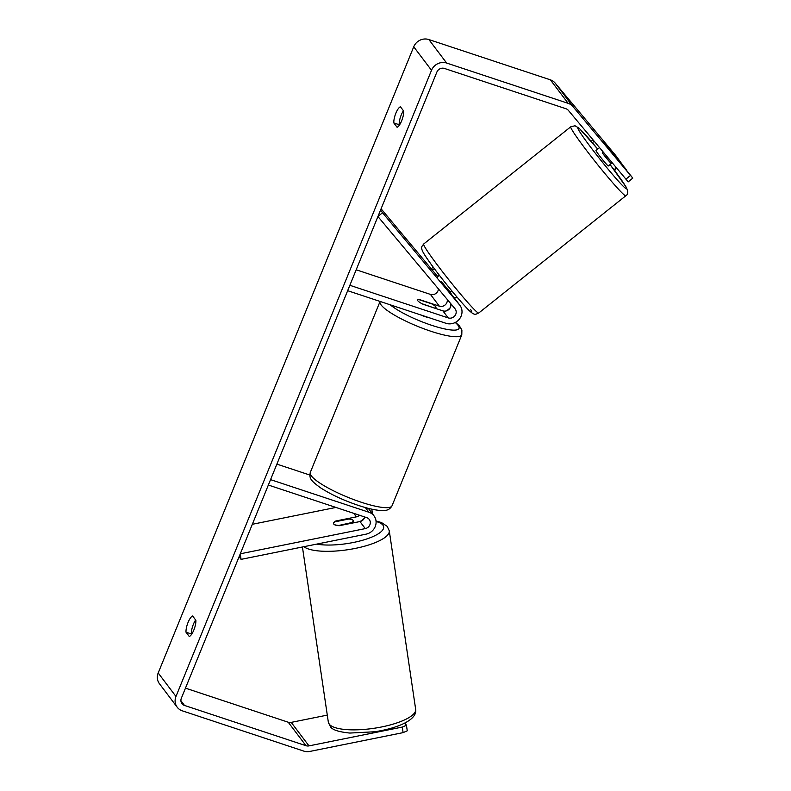 <?xml version="1.0" encoding="UTF-8"?>
<svg xmlns="http://www.w3.org/2000/svg" width="791" height="791" viewBox="0 0 791 791"><rect width="100%" height="100%" fill="white"/><g stroke="black" fill="none" stroke-linecap="round" stroke-linejoin="round"><path stroke-width="1.19" d="M437.136 277.038L437.522 277.641M440.765 281.715L454.261 297.891A11.905 11.054 -37.1 0 1 454.578 298.276L459.907 305.326A11.905 11.054 -37.1 0 1 459.482 318.951A11.905 11.054 -37.1 0 1 446.005 323.301L347.654 290.692L349.859 285.294L448.21 317.903L442.881 310.853L423.215 304.337A9.917 1.987 -157.8 0 1 417.618 300.016A9.917 1.987 -157.8 0 1 419.655 299.631L439.331 306.157A5.952 5.527 142.9 0 0 447.251 299.453M452.037 295.221A11.905 11.054 142.9 0 0 451.018 293.58A11.905 11.054 142.9 0 0 450.712 293.184L449.911 292.225M381.084 208.784L437.739 276.553M448.21 317.903A5.952 5.527 -37.1 0 0 455.003 308.727L377.92 216.526L382.518 212.739L380.53 210.129M382.518 212.739L459.601 304.94A11.905 11.054 -37.1 0 1 459.907 305.326M438.432 288.903A5.952 5.527 -37.1 0 1 430.442 294.4L356.187 269.79M445.679 311.051A11.905 11.054 142.9 0 0 450.306 307.551M450.662 303.536A5.952 5.527 -37.1 0 1 442.881 310.853M359.48 515.248A5.952 5.527 -37.1 0 1 356.385 516.849L335.849 520.992A9.917 3.273 -7.9 0 0 333.555 523.553A9.917 3.273 -7.9 0 0 333.802 524.117A9.917 3.273 -7.9 0 0 339.408 525.689L359.945 521.546A5.952 5.527 142.9 0 0 364.789 516.998M335.849 520.992L335.938 521.615M365.274 528.606L240.286 553.799L241.057 559.366L366.045 534.162A11.905 11.054 142.9 0 0 373.995 515.861A11.905 11.054 142.9 0 0 368.903 512.242L270.552 479.633L268.347 485.031L366.708 517.64A5.952 5.527 142.9 0 1 365.274 528.606L359.945 521.546M241.057 559.366L239.08 556.745M373.995 515.861L368.665 508.811A11.905 11.054 142.9 0 0 368.28 508.326M309.815 475.035L276.88 464.119M364.394 518.085A11.905 11.054 -37.1 0 1 359.757 521.585M252.329 524.285L335.928 507.436M338.093 525.62L351.728 522.564A9.917 2.848 -8.4 0 0 353.191 520.735A9.917 2.848 -8.4 0 0 352.954 520.251A9.917 2.848 -8.4 0 0 348.702 519.044L335.028 521.803A9.917 2.848 -8.4 0 0 333.565 523.593M351.728 522.564L351.827 523.187M333.802 524.117A9.917 2.848 -8.4 0 0 338.054 525.323M625.899 179.201L630.496 175.414L632.81 178.094L628.212 181.881L568.343 110.344A5.952 5.527 142.9 0 0 565.951 108.733L444.443 68.451A5.952 5.527 142.9 0 0 436.879 72.07L181.337 698.255A5.952 5.527 142.9 0 0 184.491 705.434L306.008 745.715A5.952 5.527 142.9 0 0 308.984 745.883L402.322 727.067L406.465 725.258L404.804 723.053M403.45 110.76A9.917 3.105 -71.7 0 0 401.235 114.982A9.917 3.105 -71.7 0 0 399.188 124.731L399.435 125.057M191.62 634.293L191.373 633.957A9.917 3.105 108.3 0 1 193.419 624.208A9.917 3.105 108.3 0 1 195.634 619.986M186.004 632.187A9.917 3.105 108.3 0 1 188.06 622.428A9.917 3.105 108.3 0 1 192.618 615.991L195.881 620.312A9.917 3.105 108.3 0 1 193.835 630.061A9.917 3.105 108.3 0 1 189.276 636.508L186.004 632.187L191.373 633.957M395.866 113.202A9.917 3.105 -71.7 0 0 393.819 122.951L397.092 127.282A9.917 3.105 -71.7 0 0 401.65 120.835A9.917 3.105 -71.7 0 0 403.697 111.086L400.424 106.765A9.917 3.105 -71.7 0 0 395.866 113.202M399.188 124.731L393.819 122.951M630.496 175.414L572.931 106.567A11.905 11.054 142.9 0 0 568.156 103.334L446.648 63.053A11.905 11.054 142.9 0 0 431.51 70.29L175.968 696.476A11.905 11.054 142.9 0 0 177.204 707.213A11.905 11.054 142.9 0 0 182.296 710.832L303.803 751.114A11.905 11.054 142.9 0 0 309.756 751.45L403.094 732.634L402.322 727.067M626.561 170.312L615.675 155.441L555.153 83.065A11.905 11.054 142.9 0 0 550.378 79.832L428.87 39.55A11.905 11.054 142.9 0 0 413.733 46.788L158.19 672.973A11.905 11.054 142.9 0 0 159.436 683.711L177.204 707.213M185.46 688.14L288.231 722.223A5.952 5.527 142.9 0 0 291.207 722.381L327.296 715.113M406.465 725.258L407.246 730.815L403.094 732.634M605.51 144.694L632.81 178.094M626.779 170.134L614.35 155.263M420.466 314.838A9.917 1.987 22.2 0 0 424.985 316.598A9.917 1.987 22.2 0 0 428.969 317.656M434.734 307.936A9.917 1.987 22.2 0 0 435.979 307.511A9.917 1.987 22.2 0 0 431.629 303.823L418.854 299.591A9.917 1.987 22.2 0 0 417.618 300.016A9.917 1.987 22.2 0 0 421.969 303.704L434.655 308.134M448.062 309.667L447.825 310.26M372.492 513.863L371.79 509.157M599.509 147.63L595.959 150.458A9.917 0.583 51.4 0 0 596.236 151.14A9.917 0.583 51.4 0 0 602.871 160.039A9.917 0.583 51.4 0 0 608.328 165.972L612.234 162.847M611.75 162.264L610.771 163.045A9.917 0.583 51.4 0 1 602.337 152.95L603.306 152.179M616.288 158.032A9.917 0.583 51.4 0 0 613.569 154.215L605.135 144.12A9.917 0.583 51.4 0 0 604.611 143.695M449.189 291.82L449.723 291.395A9.917 0.583 51.4 0 1 441.289 281.299L440.419 282.001M602.337 152.95L610.771 163.045M431.224 268.762L433.231 267.16M591.184 141.273L592.993 139.829M432.41 270.176L434.328 268.643M592.38 142.677L594.17 141.253M457.297 297.436L454.064 297.643M614.894 170.915L615.477 166.723M450.712 293.184L449.95 292.186M459.601 304.94L454.261 297.891M439.331 306.157L430.442 294.4M368.903 512.242L365.363 507.555M356.385 516.849L353.735 513.339M329.372 724.348A44.138 12.696 171.6 0 1 328.344 722.213L330.401 726.613C332.161 729.786 338.627 731.932 349.8 733.059L374.588 731.774C398.13 728.204 417.559 719.711 415.661 709.3A44.138 12.696 171.6 0 1 377.762 727.68A44.138 12.696 171.6 0 1 329.372 724.348M362.416 519.994A39.174 11.262 171.6 0 1 362.97 520.003M376.081 521.526A39.174 11.262 171.6 0 1 382.745 524.888A39.174 11.262 171.6 0 1 363.079 540.115A39.174 11.262 171.6 0 1 316.608 544.129M303.902 546.69A44.138 12.696 -8.4 0 0 353.122 548.825A44.138 12.696 -8.4 0 0 389.261 530.761L415.661 709.3M431.51 70.29L413.733 46.788M175.968 696.476L158.19 672.973M308.984 745.883L291.207 722.381M306.008 745.715L288.231 722.223M184.491 705.434L180.902 700.688M572.931 106.567L555.153 83.065M568.156 103.334L550.378 79.832M446.648 63.053L428.87 39.55M461.786 334.83A44.138 8.83 -157.8 0 1 430.808 331.231A44.138 8.83 -157.8 0 1 380.056 301.48L310.299 472.425A44.138 8.83 22.2 0 0 361.052 502.176A44.138 8.83 22.2 0 0 392.029 505.775L461.786 334.83L461.904 330.025L459.442 325.951L455.527 322.323M390.279 304.832A39.174 7.841 22.2 0 0 431.53 325.259A39.174 7.841 22.2 0 0 455.23 322.491M625.78 195.812A44.138 2.591 -128.6 0 1 601.496 169.412A44.138 2.591 -128.6 0 1 571.982 129.853A44.138 2.591 -128.6 0 1 570.766 126.787L423.66 244.024A44.138 2.591 51.4 0 0 424.876 247.099A44.138 2.591 51.4 0 0 454.38 286.658A44.138 2.591 51.4 0 0 478.674 313.058L625.78 195.812C628.331 194.339 628.37 191.303 625.889 186.706L610.069 164.577A39.174 2.294 51.4 0 1 625.483 186.122A39.174 2.294 51.4 0 1 609.554 170.925A39.174 2.294 51.4 0 1 578.814 130.297A39.174 2.294 51.4 0 1 597.699 149.074L579.22 128.29L575.017 125.769L570.766 126.787M470.625 309.538A39.174 2.294 -128.6 0 1 454.696 294.341A39.174 2.294 -128.6 0 1 423.956 253.713M451.018 293.58L449.96 292.176M302.429 546.986L328.344 722.213M362.743 519.727L363.247 519.736M376.032 520.962L381.489 522.554L387.204 526.361L389.261 530.761M353.191 520.735L353.498 522.851M392.029 505.775C390.24 508.91 387.61 510.482 384.139 510.482L379.018 510.353C373.382 509.75 366.5 508.099 358.382 505.409C343.61 500.387 331.034 494.543 320.652 487.879C309.943 480.157 309.261 478.061 310.299 472.425M435.604 308.441L435.979 307.511M478.674 313.058C475.727 314.047 475.134 316.222 468.934 310.319C458.197 299.473 433.943 269.721 423.541 253.13C420.12 246.693 421.939 246.772 423.66 244.024M449.684 292.403L451.73 290.772M437.097 277.068L439.371 275.258"/></g></svg>
